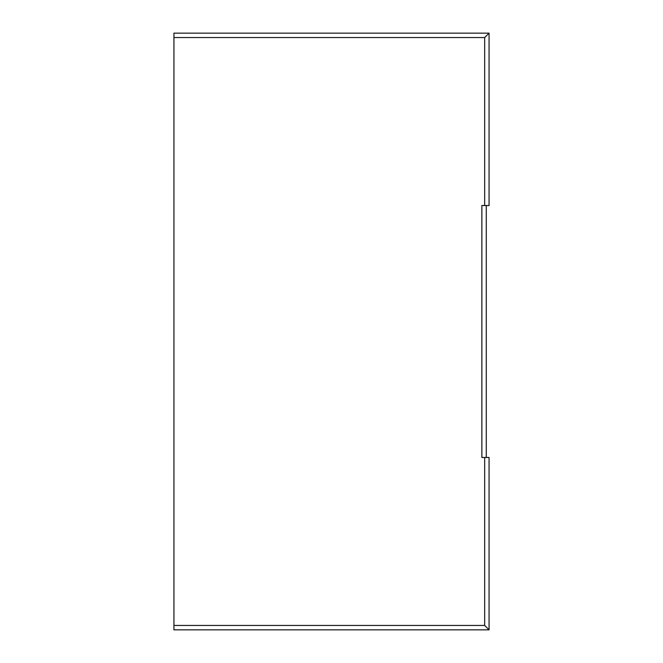 <?xml version="1.0" encoding="UTF-8"?>
<svg xmlns="http://www.w3.org/2000/svg" width="663" height="663" viewBox="0 0 663 663"><rect width="100%" height="100%" fill="white"/><g stroke="black" fill="none" stroke-linecap="round" stroke-linejoin="round"><path stroke-width="0.99" d="M484.67 625.449L173.93 625.449L173.93 629.85L489.07 629.85L484.67 625.449L484.67 457.478L481.868 457.478L481.868 205.522L484.67 205.522L484.67 37.551L173.93 37.551L173.93 33.15L489.07 33.15L484.67 37.551M489.07 629.85L489.07 457.478L484.67 457.478M484.67 205.522L489.07 205.522L489.07 33.15M486.277 205.522L486.277 457.478M173.93 625.449L173.93 37.551"/></g></svg>
